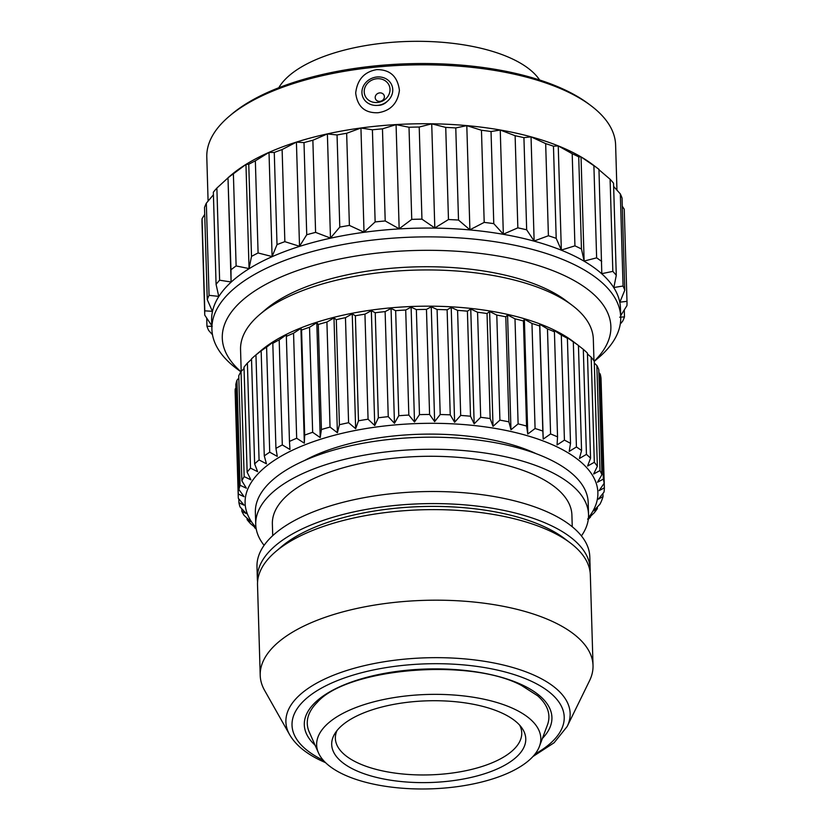 <?xml version="1.0" encoding="UTF-8"?>
<svg xmlns="http://www.w3.org/2000/svg" width="829" height="829" viewBox="0 0 829 829"><rect width="100%" height="100%" fill="white"/><g stroke="black" fill="none" stroke-linecap="round" stroke-linejoin="round"><path stroke-width="1.24" d="M228.97 116.506L231.27 114.547A201.841 84.993 -1.7 0 1 566.29 90.548A201.841 84.993 178.3 0 1 588.652 103.936L591.067 105.76A204.504 86.112 178.3 0 0 568.414 92.195A204.504 86.112 -1.7 0 0 228.97 116.506A204.504 86.112 -1.7 0 0 206.794 157.158L208.089 201.064M616.952 190.11L615.615 145.023A204.504 86.112 178.3 0 0 591.067 105.76M620.683 315.683L626.931 305.652A211.229 88.941 178.3 0 0 627.004 301.984A211.229 88.941 178.3 0 0 626.983 301.352L619.874 302.171L624.776 290.223A211.229 88.941 178.3 0 0 623.056 286.026L613.843 287.508L616.279 275.342A211.229 88.941 178.3 0 0 612.838 271.373L601.802 273.663L598.963 169.334A211.229 88.941 178.3 0 0 598.911 169.292L592.818 164.691A204.504 86.112 178.3 0 0 570.155 151.116A204.504 86.112 -1.7 0 0 230.711 175.437L228.11 177.665M377.993 112.744C364.812 113.19 357.382 106.609 355.693 93.014C357.299 79.574 364.304 71.781 376.718 69.626C390.034 69.512 397.599 76.423 399.423 90.351C397.661 103.407 390.521 110.868 377.993 112.744M212.483 334.74L208.68 330.46A211.229 88.941 -1.7 0 1 206.949 326.263L212.224 326.346L204.753 315.134A211.229 88.941 -1.7 0 1 204.732 314.512A211.229 88.941 -1.7 0 1 204.804 310.834L212.39 311.321L207.25 299.601A211.229 88.941 -1.7 0 1 209.063 295.331L218.742 296.378L216.079 284.326L213.343 192.204A211.229 88.941 -1.7 0 1 216.877 188.079L228.244 177.655A211.229 88.941 -1.7 0 1 233.384 173.81L245.964 164.422L248.762 164.277A211.229 88.941 -1.7 0 1 255.353 160.836L269.01 152.401L274.275 152.474A211.229 88.941 -1.7 0 1 282.119 149.541L296.419 142.122L304.005 142.609A211.229 88.941 -1.7 0 1 312.865 140.256L327.382 133.915L337.051 134.972A211.229 88.941 -1.7 0 1 346.657 133.282L360.936 128.029L372.408 129.801A211.229 88.941 -1.7 0 1 382.47 128.837L396.075 124.63L409.008 127.262A211.229 88.941 -1.7 0 1 419.215 127.034L431.722 123.832L445.733 127.407A211.229 88.941 -1.7 0 1 455.774 127.935L466.8 125.645L481.462 130.257A211.229 88.941 -1.7 0 1 491.037 131.521L500.25 130.039L515.12 135.718A211.229 88.941 -1.7 0 1 523.928 137.666L531.037 136.858L545.669 143.614A211.229 88.941 -1.7 0 1 553.461 146.205L558.238 145.904L572.197 153.717A211.229 88.941 -1.7 0 1 575.513 155.272A211.229 88.941 178.3 0 1 578.725 156.868L581.036 156.899L593.896 165.717A211.229 88.941 178.3 0 1 598.911 169.292M204.732 314.512L201.996 222.379A211.229 88.941 -1.7 0 1 202.069 218.701L204.722 214.379M207.25 299.601L204.514 207.478A211.229 88.941 -1.7 0 1 206.328 203.198L213.416 194.784M216.079 284.326A211.229 88.941 -1.7 0 1 219.612 280.212L231.084 281.984L227.996 177.831L230.98 269.788A211.229 88.941 -1.7 0 1 236.12 265.943L249.052 268.575L251.498 256.41A211.229 88.941 -1.7 0 1 258.088 252.969L272.099 256.555L277.01 244.607A211.229 88.941 -1.7 0 1 284.855 241.664L299.518 246.275L306.74 234.742A211.229 88.941 -1.7 0 1 315.6 232.389L330.47 238.068L339.786 227.105A211.229 88.941 -1.7 0 1 349.392 225.415L364.024 232.182L375.143 221.934L372.408 129.801M375.143 221.934A211.229 88.941 -1.7 0 1 385.205 220.96L382.47 128.837M385.205 220.96L399.163 228.783L396.075 124.63M231.084 281.984L230.98 269.788M211.633 320.408A204.504 86.112 -1.7 0 1 345.372 235.239A204.504 86.112 -1.7 0 1 573.254 255.446A204.504 86.112 178.3 0 1 620.465 308.274L620.724 317.092A204.504 86.112 178.3 0 0 573.523 264.254A204.504 86.112 -1.7 0 0 345.641 244.058A204.504 86.112 -1.7 0 0 211.903 329.227L211.633 320.408M399.163 228.783L411.744 219.384A211.229 88.941 -1.7 0 1 421.951 219.157L434.81 227.985L448.468 219.54A211.229 88.941 -1.7 0 1 458.51 220.058L469.898 229.799L484.198 222.39A211.229 88.941 -1.7 0 1 493.773 223.643L503.338 234.192L517.845 227.851A211.229 88.941 -1.7 0 1 526.664 229.799L534.135 241.011L548.404 235.747A211.229 88.941 -1.7 0 1 556.197 238.337L561.337 250.057L574.932 245.85A211.229 88.941 -1.7 0 1 578.248 247.405A211.229 88.941 178.3 0 1 581.461 249.001L578.725 156.868M411.744 219.384L409.008 127.262M421.951 219.157L419.215 127.034M434.81 227.985L431.722 123.832M448.468 219.54L445.733 127.407M458.51 220.058L455.774 127.935M469.898 229.799L466.8 125.645M484.198 222.39L481.462 130.257M493.773 223.643L491.037 131.521M503.338 234.192L500.25 130.039M517.845 227.851L515.12 135.718M526.664 229.799L523.928 137.666M534.135 241.011L531.037 136.858M548.404 235.747L545.669 143.614M556.197 238.337L553.461 146.205M561.337 250.057L558.238 145.904M574.932 245.85L572.197 153.717M581.461 249.001L584.124 261.052L581.036 156.899M598.714 169.51L610.103 179.251A211.229 88.941 178.3 0 1 613.543 183.209L616.279 275.342M613.647 186.463L620.32 193.903A211.229 88.941 178.3 0 1 622.051 198.1L624.776 290.223M622.289 206.214L624.247 209.219A211.229 88.941 178.3 0 1 624.268 209.851L627.004 301.984M619.709 317.196L624.486 316.885A211.229 88.941 178.3 0 1 622.672 321.165L620.258 324.077M601.699 261.456A211.229 88.941 178.3 0 0 596.631 257.85L593.896 165.717M584.124 261.052L596.631 257.85M206.949 326.263L206.711 318.149M204.804 310.834L202.069 218.701M209.063 295.331L206.328 203.198M219.612 280.212L216.877 188.079M236.12 265.943L233.384 173.81M249.052 268.575L245.964 164.422M251.498 256.41L248.762 164.277M258.088 252.969L255.353 160.836M272.099 256.555L269.01 152.401M277.01 244.607L274.275 152.474M284.855 241.664L282.119 149.541M299.518 246.275L296.419 142.122M306.74 234.742L304.005 142.609M315.6 232.389L312.865 140.256M330.47 238.068L327.382 133.915M339.786 227.105L337.051 134.972M349.392 225.415L346.657 133.282M364.024 232.182L360.936 128.029M594.248 361.413L598.548 357.745A204.504 86.112 178.3 0 0 620.724 317.092M240.876 371.838L236.441 368.49A204.504 86.112 -1.7 0 1 211.903 329.227M240.97 371.672A194.38 81.853 -1.7 0 1 312.067 265.86A194.38 81.853 -1.7 0 1 566.01 276.347A194.38 81.853 178.3 0 1 594.217 361.185M259.684 314.564L265.446 309.652A169.81 71.501 -1.7 0 1 547.285 289.456A169.81 71.501 178.3 0 1 566.114 300.73L572.145 305.29A176.463 74.309 178.3 0 0 552.58 293.57A176.463 74.309 -1.7 0 0 259.684 314.564A176.463 74.309 -1.7 0 0 240.555 349.641L241.198 371.402M593.968 360.843L593.326 339.175A176.463 74.309 178.3 0 0 572.145 305.29M588.414 518.322L594.3 512.726A183.126 77.107 178.3 0 0 597.346 508.591L593.647 510.851L599.968 504.177A183.126 77.107 178.3 0 0 603.035 496.581L598.372 499.162L604.009 492.094A183.126 77.107 178.3 0 0 604.372 487.825L599.077 490.664L604.134 483.338A183.126 77.107 178.3 0 0 603.346 479.11L597.491 482.24L601.906 474.706A183.126 77.107 178.3 0 0 599.978 470.561L593.657 474.001L597.357 466.281A183.126 77.107 178.3 0 0 594.32 462.292L587.606 466.053L590.549 458.188A183.126 77.107 178.3 0 0 586.435 454.385L579.409 458.499L581.564 450.52L578.445 345.465L573.222 341.517A176.463 74.309 178.3 0 0 553.658 329.797A176.463 74.309 -1.7 0 0 260.762 350.791L255.011 355.703A183.126 77.107 -1.7 0 1 255.954 354.905L259.073 459.95L266.461 463.815L264.275 455.909A183.126 77.107 -1.7 0 1 269.715 452.188L277.29 456.396L275.933 448.396A183.126 77.107 -1.7 0 1 282.306 444.924L289.974 449.494L289.466 441.432A183.126 77.107 -1.7 0 1 296.678 438.261L304.336 443.194L300.927 328.336L293.559 333.217L296.678 438.261M256.099 528.311L250.493 523.627A183.126 77.107 -1.7 0 1 247.125 519.69L250.886 521.721L244.14 515.462A183.126 77.107 -1.7 0 1 241.871 511.358L246.358 513.565L240.068 506.985A183.126 77.107 -1.7 0 1 238.928 502.778L244.089 505.182L238.317 498.312A183.126 77.107 -1.7 0 1 238.265 497.151L235.146 392.107A183.126 77.107 -1.7 0 1 235.208 388.998L238.327 494.043L244.089 496.695L238.928 489.556A183.126 77.107 -1.7 0 1 240.078 485.286L246.368 488.208L241.881 480.82A183.126 77.107 -1.7 0 1 244.161 476.613L250.907 479.825L247.135 472.229A183.126 77.107 -1.7 0 1 250.513 468.136L257.632 471.66L254.638 463.898A183.126 77.107 -1.7 0 1 259.073 459.95M235.913 388.055L235.208 388.998M238.928 489.556L235.809 384.501A183.126 77.107 -1.7 0 1 236.959 380.242L240.078 485.286M238.835 378.076L236.959 380.242M241.881 480.82L238.762 375.775A183.126 77.107 -1.7 0 1 241.042 371.568L244.161 476.613M244.058 368.47L241.042 371.568M247.135 472.229L244.016 367.185A183.126 77.107 -1.7 0 1 247.394 363.081L250.513 468.136M251.529 359.268L247.394 363.081M254.638 463.898L251.519 358.843A183.126 77.107 -1.7 0 1 255.011 355.703M293.559 333.217A183.126 77.107 -1.7 0 0 286.347 336.377L286.565 334.636L279.186 339.88A183.126 77.107 -1.7 0 0 272.814 343.341L273.881 341.548L266.596 347.133A183.126 77.107 -1.7 0 0 261.156 350.864L255.954 354.905M578.445 345.465A183.126 77.107 178.3 0 0 573.316 341.921L565.782 336.584L567.399 338.336A183.126 77.107 178.3 0 0 561.306 335.082L553.658 330.097L554.425 331.818A183.126 77.107 -1.7 0 0 547.472 328.895L539.793 324.284L539.71 326.015A183.126 77.107 -1.7 0 0 531.969 323.465L524.363 319.196L523.431 320.989A183.126 77.107 -1.7 0 0 514.996 318.833L507.566 314.927L505.804 316.802A183.126 77.107 -1.7 0 0 496.789 315.082L489.628 311.507L487.037 313.517A183.126 77.107 -1.7 0 0 477.566 312.253L470.758 308.989L467.401 311.176A183.126 77.107 -1.7 0 0 457.587 310.378L451.214 307.414L447.121 309.797A183.126 77.107 -1.7 0 0 437.09 309.486L431.235 306.792L426.469 309.414A183.126 77.107 -1.7 0 0 416.355 309.58L411.101 307.134L405.713 310.015A183.126 77.107 -1.7 0 0 395.651 310.668L391.05 308.44L385.122 311.611A183.126 77.107 -1.7 0 0 375.226 312.74L371.34 310.678L364.947 314.17A183.126 77.107 -1.7 0 0 355.361 315.756L352.242 313.839L345.465 317.662A183.126 77.107 -1.7 0 0 336.305 319.683L333.983 317.87L326.916 322.035A183.126 77.107 -1.7 0 0 318.295 324.471L316.802 322.73L309.538 327.248A183.126 77.107 -1.7 0 0 301.569 330.056L300.927 328.336M255.985 527.524A176.463 74.309 -1.7 0 1 333.31 435.536A176.463 74.309 -1.7 0 1 557.129 446.924A176.463 74.309 178.3 0 1 588.476 517.648M561.306 335.082L564.425 440.126L557.067 444.945L557.544 436.873A183.126 77.107 -1.7 0 0 550.591 433.95L543.202 439.132L542.829 431.059A183.126 77.107 -1.7 0 0 535.078 428.51L527.772 434.054L526.55 426.033A183.126 77.107 -1.7 0 0 518.115 423.888L510.975 429.774L508.913 421.847A183.126 77.107 -1.7 0 0 499.908 420.137L493.027 426.355L490.157 418.562A183.126 77.107 -1.7 0 0 480.685 417.308L474.167 423.847L470.509 416.22A183.126 77.107 -1.7 0 0 460.696 415.433L454.624 422.262L450.24 414.842A183.126 77.107 -1.7 0 0 440.209 414.531L434.645 421.64L429.588 414.459A183.126 77.107 -1.7 0 0 419.474 414.635L414.51 421.992L408.832 415.07A183.126 77.107 -1.7 0 0 398.77 415.723L394.459 423.287L388.241 416.655A183.126 77.107 -1.7 0 0 378.345 417.785L374.749 425.536L368.066 419.215A183.126 77.107 -1.7 0 0 358.48 420.8L355.651 428.697L348.584 422.707A183.126 77.107 -1.7 0 0 339.413 424.728L337.393 432.728L330.035 427.08A183.126 77.107 -1.7 0 0 321.414 429.526L320.212 437.577L312.657 432.292A183.126 77.107 -1.7 0 0 304.689 435.111L304.336 443.194M238.265 497.151A183.126 77.107 -1.7 0 1 238.327 494.043M256.161 528.664L254.617 527.669A183.126 77.107 -1.7 0 0 256.244 529.099M254.596 527.068L254.617 527.669M247.073 518.198L247.125 519.69M241.799 508.799L241.871 511.358M238.804 498.892L238.928 502.778M261.156 350.864L264.275 455.909M266.596 347.133L269.715 452.188M272.814 343.341L275.933 448.396M279.186 339.88L282.306 444.924M286.347 336.377L289.466 441.432M301.569 330.056L304.689 435.111M309.538 327.248L312.657 432.292M320.212 437.577L316.802 322.73M318.295 324.471L321.414 429.526M326.916 322.035L330.035 427.08M337.393 432.728L333.983 317.87M336.305 319.683L339.413 424.728M345.465 317.662L348.584 422.707M355.651 428.697L352.242 313.839M355.361 315.756L358.48 420.8M364.947 314.17L368.066 419.215M374.749 425.536L371.34 310.678M375.226 312.74L378.345 417.785M385.122 311.611L388.241 416.655M394.459 423.287L391.05 308.44M395.651 310.668L398.77 415.723M405.713 310.015L408.832 415.07M414.51 421.992L411.101 307.134M416.355 309.58L419.474 414.635M426.469 309.414L429.588 414.459M434.645 421.64L431.235 306.792M437.09 309.486L440.209 414.531M447.121 309.797L450.24 414.842M454.624 422.262L451.214 307.414M457.587 310.378L460.696 415.433M467.401 311.176L470.509 416.22M474.167 423.847L470.758 308.989M477.566 312.253L480.685 417.308M487.037 313.517L490.157 418.562M493.027 426.355L489.628 311.507M496.789 315.082L499.908 420.137M505.804 316.802L508.913 421.847M510.975 429.774L507.566 314.927M514.996 318.833L518.115 423.888M523.431 320.989L526.55 426.033M527.772 434.054L524.363 319.196M531.969 323.465L535.078 428.51M539.71 326.015L542.829 431.059M543.202 439.132L539.793 324.284M547.472 328.895L550.591 433.95M554.425 331.818L557.544 436.873M581.564 450.52A183.126 77.107 178.3 0 0 576.424 446.976L569.191 451.432L570.518 443.38A183.126 77.107 178.3 0 0 564.425 440.126M588.31 519.244A183.126 77.107 178.3 0 0 590.528 517.016L587.585 519.099M602.942 493.442L603.035 496.581M601.149 382.646L604.372 487.825M603.346 479.11L600.227 374.066A183.126 77.107 178.3 0 1 601.015 378.293L604.134 483.338M600.227 374.066L598.88 372.584M599.978 470.561L596.859 365.516A183.126 77.107 178.3 0 1 598.797 369.651L601.906 474.706M596.859 365.516L594.3 363.029M594.32 462.292L591.201 357.237A183.126 77.107 178.3 0 1 594.248 361.226L597.357 466.281M591.201 357.237L587.46 353.993M586.435 454.385L583.315 349.341A183.126 77.107 178.3 0 1 587.429 353.133L590.549 458.188M583.315 349.341L578.445 345.538M573.316 341.921L576.424 446.976M567.399 338.336L570.518 443.38M590.507 516.343L590.528 517.016M597.305 507.006L597.346 508.591M304.378 460.582A150.857 63.522 -1.7 0 1 536.197 453.701M255.736 524.436L255.373 512.353A166.474 70.102 -1.7 0 1 364.232 443.028A166.474 70.102 -1.7 0 1 549.741 459.463A166.474 70.102 178.3 0 1 588.186 502.478L588.538 514.55A166.474 70.102 178.3 0 0 550.104 471.535A166.474 70.102 -1.7 0 0 364.594 455.1A166.474 70.102 -1.7 0 0 255.736 524.436A166.474 70.102 -1.7 0 0 264.109 545.337M581.419 535.917A166.474 70.102 178.3 0 0 588.538 514.55M572.248 526.767L571.906 515.047A149.831 63.087 178.3 0 0 537.306 476.333A149.831 63.087 178.3 0 0 370.345 461.535A149.831 63.087 178.3 0 0 272.368 523.938L272.72 535.658M257.342 578.766L256.99 566.694A166.474 70.102 -1.7 0 1 365.848 497.359A166.474 70.102 -1.7 0 1 551.358 513.793A166.474 70.102 178.3 0 1 589.792 556.819L590.155 568.891A166.474 70.102 178.3 0 0 551.71 525.876A166.474 70.102 -1.7 0 0 366.211 509.431A166.474 70.102 -1.7 0 0 257.342 578.766A166.474 70.102 -1.7 0 0 257.591 581.782M590.093 571.917A166.474 70.102 178.3 0 0 590.155 568.891M570.352 542.964L564.311 538.404A159.821 67.294 178.3 0 0 546.591 527.793A159.821 67.294 178.3 0 0 281.332 546.798L275.58 551.71A166.474 70.102 -1.7 0 1 551.896 531.907A166.474 70.102 178.3 0 1 570.352 542.964A166.474 70.102 178.3 0 1 590.331 574.932L593.025 665.49A166.474 70.102 178.3 0 0 554.58 622.465A166.474 70.102 -1.7 0 0 369.071 606.03A166.474 70.102 -1.7 0 0 260.213 675.366A166.474 70.102 -1.7 0 0 264.606 690.412L289.653 734.732A142.184 59.875 -1.7 0 1 364.646 665.594A142.184 59.875 -1.7 0 1 537.316 676.692A142.184 59.875 -1.7 0 1 567.16 726.494L589.523 680.775A166.474 70.102 178.3 0 0 593.025 665.49M260.213 675.366L257.518 584.808A166.474 70.102 -1.7 0 1 275.58 551.71M547.42 724.981A120.868 50.89 178.3 0 0 537.606 695.749L521.482 685.438C469.732 657.48 346.802 668.298 317.32 702.287A120.868 50.89 178.3 0 0 309.258 732.048L318.491 752.919A112.133 47.222 -1.7 0 1 381.195 700.049A112.133 47.222 -1.7 0 1 514.923 709.365A112.133 47.222 178.3 0 1 539.441 746.359L547.42 724.981M318.491 752.919A112.133 47.222 -1.7 0 0 342.532 773.975A112.133 47.222 178.3 0 0 458.437 786.493A112.133 47.222 178.3 0 0 539.441 746.359M354.118 769.633A97.076 40.87 -1.7 0 1 334.926 733.489A97.076 40.87 -1.7 0 1 407.806 702.256A97.076 40.87 -1.7 0 1 503.348 713.707A97.076 40.87 178.3 0 1 521.887 727.945A97.076 40.87 178.3 0 1 474.292 776.659A97.076 40.87 178.3 0 1 354.118 769.633M519.69 725.199A93.231 39.253 178.3 0 1 521.742 732.867A93.231 39.253 178.3 0 1 460.779 771.695A93.231 39.253 178.3 0 1 356.895 762.483A93.231 39.253 -1.7 0 1 335.362 738.401A93.231 39.253 -1.7 0 1 336.957 730.629M612.838 271.373L610.103 179.251M623.056 286.026L620.32 193.903M626.983 301.352L624.247 209.219M624.486 316.885L624.278 309.973M387.081 101.501A11.316 10.145 157.6 0 1 379.247 105.304A11.316 10.145 -22.4 0 1 377.692 105.356M376.926 76.983A15.647 14.01 157.6 0 1 392.759 89.677A15.647 14.01 157.6 0 1 377.765 105.356A15.647 14.01 -22.4 0 1 361.931 92.661A15.647 14.01 -22.4 0 1 376.926 76.983M376.77 78.745A13.088 11.72 -22.4 0 0 364.221 91.853A13.088 11.72 -22.4 0 0 377.475 102.475A13.088 11.72 157.6 0 0 390.013 89.366A13.088 11.72 157.6 0 0 376.77 78.745M379.672 92.9A4.663 4.176 157.6 0 1 379.92 101.356A4.663 4.176 -22.4 0 1 379.672 92.9M278.793 87.729A134.847 56.776 -1.7 0 1 407.951 41.45A134.847 56.776 -1.7 0 1 539.617 79.988M323.289 760.276A136.153 57.325 -1.7 0 1 341.216 679.127A136.153 57.325 -1.7 0 1 532.778 681.915A136.153 57.325 -1.7 0 1 535.088 753.986M315.061 745.178A123.863 52.154 -1.7 0 1 362.687 678.443A123.863 52.154 -1.7 0 1 523.327 685.459A123.863 52.154 -1.7 0 1 542.404 738.421M289.653 734.732C295.57 744.836 305.818 753.364 320.398 760.317L325.59 762.69M532.933 756.535L554.104 742.753L567.16 726.494"/></g></svg>
